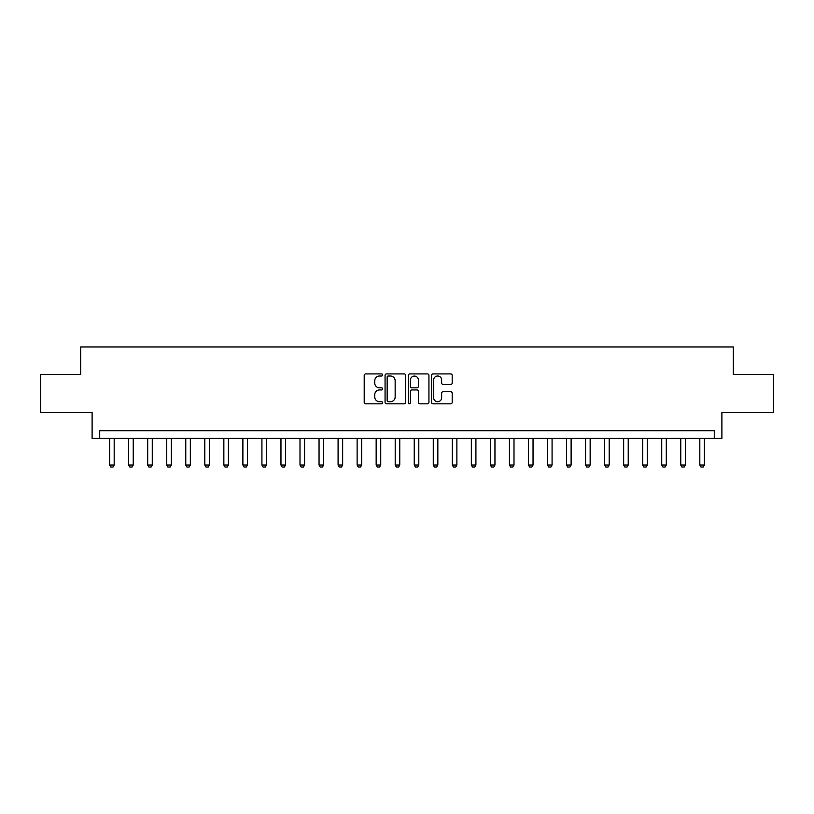 <?xml version="1.0" encoding="UTF-8"?>
<svg xmlns="http://www.w3.org/2000/svg" width="814" height="814" viewBox="0 0 814 814"><rect width="100%" height="100%" fill="white"/><g stroke="black" fill="none" stroke-linecap="round" stroke-linejoin="round"><path stroke-width="1.22" d="M382.631 374.969A1.048 1.048 0 0 0 381.583 373.921L365.7 373.921A1.496 1.496 0 0 0 364.204 375.417L364.204 402.33A1.496 1.496 0 0 0 365.7 403.825L381.583 403.825A1.048 1.048 0 0 0 382.631 402.777A1.048 1.048 0 0 0 381.583 401.729L379.528 401.729A4.782 4.782 0 0 1 374.745 396.947L374.745 394.709A4.782 4.782 0 0 1 379.528 389.926L381.583 389.926A1.048 1.048 0 0 0 382.631 388.878A1.048 1.048 0 0 0 381.583 387.83L379.528 387.83A4.782 4.782 0 0 1 374.745 383.048L374.745 380.799A4.782 4.782 0 0 1 379.528 376.017L381.583 376.017A1.048 1.048 0 0 0 382.631 374.969M450.691 384.462A1.496 1.496 0 0 0 452.187 382.967L452.187 375.417A1.496 1.496 0 0 0 450.691 373.921L433.048 373.921A1.496 1.496 0 0 0 431.552 375.417L431.552 402.33A1.496 1.496 0 0 0 433.048 403.825L450.691 403.825A1.496 1.496 0 0 0 452.187 402.33L452.187 393.213A1.496 1.496 0 0 0 450.691 391.717L443.142 391.717A1.496 1.496 0 0 0 441.646 393.213L441.646 397.731A3.999 3.999 0 0 1 437.647 401.729A3.999 3.999 0 0 1 433.648 397.731L433.648 380.016A3.999 3.999 0 0 1 437.647 376.017A3.999 3.999 0 0 1 441.646 380.016L441.646 382.967A1.496 1.496 0 0 0 443.142 384.462L450.691 384.462M714.285 438.38L721.896 438.38L721.896 412.484L773.3 412.484L773.3 374.409L733.322 374.409L733.322 346.988L80.678 346.988L80.678 374.409L40.7 374.409L40.7 412.484L92.104 412.484L92.104 438.38L714.285 438.38L714.285 430.759L99.715 430.759L99.715 438.38M405.687 375.417A1.496 1.496 0 0 0 404.202 373.921L386.558 373.921A1.496 1.496 0 0 0 385.063 375.417L385.063 402.33A1.496 1.496 0 0 0 386.558 403.825L404.202 403.825A1.496 1.496 0 0 0 405.687 402.33L405.687 375.417M409.798 373.921L427.442 373.921A1.496 1.496 0 0 1 428.937 375.417L428.937 402.33A1.496 1.496 0 0 1 427.442 403.825L419.892 403.825A1.496 1.496 0 0 1 418.396 402.33L418.396 391.412A1.496 1.496 0 0 0 416.9 389.926L411.894 389.926A1.496 1.496 0 0 0 410.398 391.412L410.398 402.777A1.048 1.048 0 0 1 409.35 403.825A1.048 1.048 0 0 1 408.313 402.777L408.313 375.417A1.496 1.496 0 0 1 409.798 373.921M388.197 376.017A1.048 1.048 0 0 0 387.159 377.065L387.159 400.681A1.048 1.048 0 0 0 388.197 401.729L390.364 401.729A4.782 4.782 0 0 0 395.156 396.947L395.156 380.799A4.782 4.782 0 0 0 390.364 376.017L388.197 376.017M418.396 380.097A3.999 3.999 0 0 0 414.397 376.088A3.999 3.999 0 0 0 410.398 380.097L410.398 386.335A1.496 1.496 0 0 0 411.894 387.83L416.9 387.83A1.496 1.496 0 0 0 418.396 386.335L418.396 380.097M109.615 438.38L109.615 465.028L114.184 465.028L114.184 438.38M114.184 465.028L113.044 467.012L110.765 467.012L109.615 465.028M128.653 438.38L128.653 465.028L133.231 465.028L133.231 438.38M133.231 465.028L132.082 467.012L129.802 467.012L128.653 465.028M147.7 438.38L147.7 465.028L152.269 465.028L152.269 438.38M152.269 465.028L151.119 467.012L148.84 467.012L147.7 465.028M166.738 438.38L166.738 465.028L171.306 465.028L171.306 438.38M171.306 465.028L170.157 467.012L167.877 467.012L166.738 465.028M185.775 438.38L185.775 465.028L190.344 465.028L190.344 438.38M190.344 465.028L189.204 467.012L186.915 467.012L185.775 465.028M204.813 438.38L204.813 465.028L209.381 465.028L209.381 438.38M209.381 465.028L208.242 467.012L205.952 467.012L204.813 465.028M223.85 438.38L223.85 465.028L228.419 465.028L228.419 438.38M228.419 465.028L227.279 467.012L224.99 467.012L223.85 465.028M242.887 438.38L242.887 465.028L247.456 465.028L247.456 438.38M247.456 465.028L246.316 467.012L244.027 467.012L242.887 465.028M261.925 438.38L261.925 465.028L266.493 465.028L266.493 438.38M266.493 465.028L265.354 467.012L263.064 467.012L261.925 465.028M280.962 438.38L280.962 465.028L285.531 465.028L285.531 438.38M285.531 465.028L284.391 467.012L282.112 467.012L280.962 465.028M300 438.38L300 465.028L304.568 465.028L304.568 438.38M304.568 465.028L303.429 467.012L301.149 467.012L300 465.028M319.047 438.38L319.047 465.028L323.616 465.028L323.616 438.38M323.616 465.028L322.466 467.012L320.187 467.012L319.047 465.028M338.085 438.38L338.085 465.028L342.653 465.028L342.653 438.38M342.653 465.028L341.504 467.012L339.224 467.012L338.085 465.028M357.122 438.38L357.122 465.028L361.691 465.028L361.691 438.38M361.691 465.028L360.551 467.012L358.262 467.012L357.122 465.028M376.16 438.38L376.16 465.028L380.728 465.028L380.728 438.38M380.728 465.028L379.589 467.012L377.299 467.012L376.16 465.028M395.197 438.38L395.197 465.028L399.766 465.028L399.766 438.38M399.766 465.028L398.626 467.012L396.337 467.012L395.197 465.028M414.234 438.38L414.234 465.028L418.803 465.028L418.803 438.38M418.803 465.028L417.663 467.012L415.374 467.012L414.234 465.028M433.272 438.38L433.272 465.028L437.84 465.028L437.84 438.38M437.84 465.028L436.701 467.012L434.411 467.012L433.272 465.028M452.309 438.38L452.309 465.028L456.878 465.028L456.878 438.38M456.878 465.028L455.738 467.012L453.449 467.012L452.309 465.028M471.347 438.38L471.347 465.028L475.915 465.028L475.915 438.38M475.915 465.028L474.776 467.012L472.496 467.012L471.347 465.028M490.384 438.38L490.384 465.028L494.953 465.028L494.953 438.38M494.953 465.028L493.813 467.012L491.534 467.012L490.384 465.028M509.432 438.38L509.432 465.028L514 465.028L514 438.38M514 465.028L512.851 467.012L510.571 467.012L509.432 465.028M528.469 438.38L528.469 465.028L533.038 465.028L533.038 438.38M533.038 465.028L531.888 467.012L529.609 467.012L528.469 465.028M547.507 438.38L547.507 465.028L552.075 465.028L552.075 438.38M552.075 465.028L550.936 467.012L548.646 467.012L547.507 465.028M566.544 438.38L566.544 465.028L571.113 465.028L571.113 438.38M571.113 465.028L569.973 467.012L567.684 467.012L566.544 465.028M585.581 438.38L585.581 465.028L590.15 465.028L590.15 438.38M590.15 465.028L589.01 467.012L586.721 467.012L585.581 465.028M604.619 438.38L604.619 465.028L609.187 465.028L609.187 438.38M609.187 465.028L608.048 467.012L605.758 467.012L604.619 465.028M623.656 438.38L623.656 465.028L628.225 465.028L628.225 438.38M628.225 465.028L627.085 467.012L624.796 467.012L623.656 465.028M642.694 438.38L642.694 465.028L647.262 465.028L647.262 438.38M647.262 465.028L646.123 467.012L643.843 467.012L642.694 465.028M661.731 438.38L661.731 465.028L666.3 465.028L666.3 438.38M666.3 465.028L665.16 467.012L662.881 467.012L661.731 465.028M680.769 438.38L680.769 465.028L685.347 465.028L685.347 438.38M685.347 465.028L684.198 467.012L681.918 467.012L680.769 465.028M699.816 438.38L699.816 465.028L704.385 465.028L704.385 438.38M704.385 465.028L703.235 467.012L700.956 467.012L699.816 465.028"/></g></svg>
